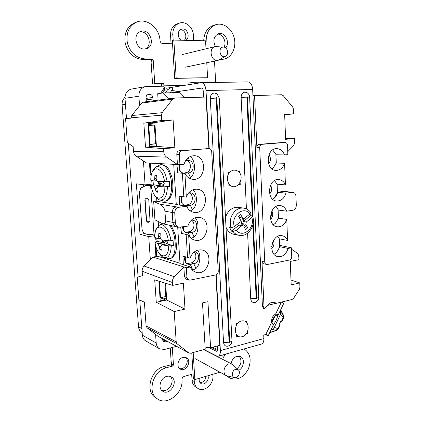 <?xml version="1.0" encoding="UTF-8"?>
<svg xmlns="http://www.w3.org/2000/svg" width="422" height="422" viewBox="0 0 422 422"><rect width="100%" height="100%" fill="white"/><g stroke="black" fill="none" stroke-linecap="round" stroke-linejoin="round"><path stroke-width="0.63" d="M238.694 171.675C245.493 178.1 236.716 191.53 229.863 185.047C227.442 182.183 226.825 178.764 228.012 174.803C230.913 169.881 234.474 168.842 238.694 171.675M242.012 320.889C250.457 319.581 250.04 335.495 241.621 336.803C233.102 338.312 233.471 322.065 242.012 320.889M273.161 324.898C275.693 321.917 277.222 318.61 277.75 314.986M271.135 329.656L272.375 329.255L274.289 327.393L280.477 314.48L280.651 311.995L280.118 310.945M269.748 332.547L275.935 330.431L277.84 328.585L279.649 325.23L279.069 324.84L281.078 320.646L281.653 321.042L283.141 317.497L283.304 315.023L283.6 317.687L280.477 314.48M281.653 321.042L282.033 321.411L280.852 321.116M279.649 325.23L280.034 325.594L278.145 329.107M274.289 327.393L277.84 328.585L278.135 329.118L276.737 330.342L275.935 330.431L272.375 329.255M234.606 377.621L226.297 375.664C222.136 373.723 224.056 365.051 228.893 363.906L232.01 364.139L232.944 364.808L238.393 369.936L235.645 369.34C231.947 370.236 231.087 377.126 234.606 377.621C237.982 378.534 241.083 372.22 238.393 369.936M225.67 56.216L218.095 60.367C211.095 62.213 208.062 47.95 215.204 46.568L223.518 47.085C217.261 46.947 220.263 59.534 225.67 56.216C229.104 54.412 227.648 47.28 223.787 47.106M206.764 62.725L207.587 77.738L174.687 78.397L172.334 40.501L173.838 40.069L205.561 40.802L205.999 48.804M174.687 78.397L176.185 78.123L173.838 40.069M207.587 77.738L176.185 78.123M219.936 372.188L194.848 379.631L193.376 378.75L191.773 352.892M222.837 354.907L223.09 359.576M194.848 379.631L193.176 352.512M124.975 97.366C122.913 99.26 121.953 101.728 122.1 104.783L138.516 326.786C138.775 329.387 139.904 331.281 141.919 332.473L142.156 332.605M144.904 233.561L140.009 234.305L136.375 183.86L145.099 184.862L151.999 184.113L151.756 180.621M143.359 186.091L143.258 184.651M164.912 283.046L165.793 296.117C165.092 296.851 163.33 297.252 160.508 297.31L159.97 297.294M164.933 298.544L163.129 298.929M149.509 144.64L155.56 143.781L149.483 144.224M148.196 125.434L154.31 125.112L148.133 124.501M176.538 346.33L164.612 349.442L159.595 348.852C157.57 347.617 156.435 345.655 156.187 342.97L142.346 335.184L139.772 300.058M159.595 348.852L145.674 340.865C143.702 339.663 142.594 337.769 142.346 335.184M162.602 338.797L162.676 339.842L163.852 341.831L165.466 342.01L167.37 341.372M154.721 235.349L150.638 234.3M154.7 235.682L148.729 236.61L140.009 234.305M157 239.77L155.829 239.954L155.692 238.003M147.51 94.734L149.799 94.391C151.493 94.539 152.484 95.557 152.78 97.456L153.128 100.816M149.799 94.391L148.344 94.449C146.84 94.823 146.081 95.894 146.07 97.656L146.35 101.702M155.586 334.419L156.187 342.97M148.729 236.61L150.348 259.72M143.422 160.956L145.099 184.862M162.212 93.051L164.38 89.733L164.78 87.507L163.562 86.172L145.537 86.61C141.112 87.808 138.896 91.01 138.885 96.221L139.55 105.737M138.084 276.985L128.299 143.311M126.484 118.54L125.002 98.3C125.002 93.304 127.149 90.229 131.442 89.079L145.537 86.61M160.692 93.278L164.659 87.154M151.303 174.988L150.301 175.088L149.478 163.114M155.908 256.56L155.085 244.612L155.438 244.554M170.172 92.782L171.749 90.355L174.93 90.16M164.533 87.043L166.194 87.006M173.637 92.149L173.278 92.703M269.727 191.588L269.341 191.931M175.531 204.237L176.206 203.494M151.788 173.094L150.934 173.025L150.258 163.15M155.992 246.685L156.636 256.091L157.337 256.312M173.722 164.316L176.275 204.549L179.593 205.076L179.165 196.167M217.673 349.648L212.746 347.211M291.444 249.186L296.745 252.773C298.022 253.706 298.718 255.136 298.829 257.077L298.924 259.667L290.278 261.429L291.175 284.876L299.768 282.914L299.921 287.24L299.335 289.387L293.654 298.27L292.077 299.488L276.463 303.291L274.136 302.268C272.607 301.814 271.135 302.242 269.727 303.545L264.103 309.015L263.407 308.767L263.302 306.414L262.421 306.103M264.103 309.015L261.972 261.323C262.088 262.632 262.653 263.449 263.666 263.782L267.321 264.515L289.513 260.031C290.916 259.572 291.655 258.449 291.723 256.655L291.391 247.814L288.105 248.437L279.881 246.701L276.531 252.593L274.042 254.234M276.199 154.784L272.696 149.942L276.199 154.784L284.491 154.937L287.862 154.626L287.509 145.368C287.319 143.601 286.527 142.641 285.135 142.488L262.088 144.324C260.569 144.635 259.778 145.754 259.704 147.674L264.747 262.025C264.858 263.339 265.427 264.167 266.446 264.499M282.371 142.515L259.266 144.335C257.752 144.646 256.961 145.754 256.892 147.663L254.561 95.578L252.942 95.757M184.941 256.639C184.039 260.4 185.089 262.953 188.085 264.304L190.285 264.42L193.814 263.761C199.4 263.017 200.461 252.968 195.07 251.813L194.568 251.707M191.298 220.142C195.861 222.399 194.204 231.193 189.119 231.715L185.258 232.306M182.589 226.904C182.663 230.048 183.997 232.031 186.598 232.844L191.92 232.343C197.823 231.725 198.54 220.97 192.717 220.168L191.319 220.115M187.51 263.565L191.018 262.911L193.814 263.761L195.95 268.503L192.828 270.101L190.285 264.42L187.51 263.565M194.109 252.066C197.607 254.925 195.513 262.305 191.018 262.911M269.663 193.941C272.032 191.229 272.317 188.328 270.507 185.232M269.969 186.614L269.848 191.572L269.394 192.485M268.592 163.831C270.929 160.893 271.04 157.897 268.919 154.827M268.471 156.166C269.378 158.297 269.299 160.397 268.244 162.47M181.634 196.499C180.088 201.157 181.323 204.206 185.353 205.651L190.285 205.192C196.478 204.696 196.837 193.281 190.654 192.838L188.597 192.949M179.281 164.596C178.258 169.343 179.798 172.245 183.902 173.305L188.339 172.925C194.906 172.577 194.769 160.318 188.175 160.376L185.659 160.56M182.599 173.025L188.339 172.925L190.501 177.404L189.204 178.158M186.582 160.481C192.268 161.927 191.351 172.456 185.527 172.73M183.992 205.219L187.479 204.765L190.285 205.192L192.437 209.766L190.311 210.905M189.204 192.88C194.252 194.848 192.87 204.348 187.479 204.765M271.747 248.526C273.962 246.263 274.506 243.647 273.372 240.682M272.596 242.339L271.694 246.696M270.602 219.25C272.934 216.744 273.351 213.959 271.847 210.889M271.209 212.356C271.641 214.228 271.378 215.995 270.418 217.662M208.895 148.581L206.042 97.06L174.745 98.015L172.703 99.091L162.09 112.7L161.362 115.195L131.078 117.822L131.105 118.144L125.571 118.619L127.338 142.652L133.162 146.645L133.494 151.282C133.705 153.408 134.618 155.043 136.248 156.193L146.439 162.961L177.43 164.501L166.653 157.126C164.933 155.876 163.963 154.093 163.757 151.772L133.494 151.282M131.078 117.822L131.754 115.538L141.681 103.063L143.364 102.087L174.497 98.036M184.483 97.719L179.223 92.55L162.76 92.972L157.691 93.726L158.113 100.167M201.742 88.082L173.922 92.154L173.954 92.687M194.843 83.72L193.318 82.306L187.954 83.187L188.048 84.811M215.89 274.901L219.788 345.307L210.583 347.797L207.93 301.672L202.502 302.901L205.224 349.247L190.638 353.198L188.924 353.024L158.203 336.418L147.035 327.778L146.102 325.921L144.387 302.189L138.859 299.636L137.219 277.254L142.472 275.635L142.156 271.256C142.061 269.225 142.715 267.474 144.113 265.992L152.98 257.072L157.643 256.26L179.994 263.265M165.598 283.257L166.722 300.026L185.01 309.094L183.375 283.194L172.503 285.404L172.313 282.487C172.223 280.287 172.925 278.372 174.413 276.748L183.844 266.947L184.451 276.647L186.192 279.185L188.681 280.06L189.974 280.139L215.732 274.938C217.356 274.416 218.195 273.198 218.253 271.272L211.702 151.662C211.459 149.789 210.536 148.76 208.937 148.581L182.03 150.723C180.257 151.065 179.345 152.279 179.292 154.352L179.93 164.627L177.43 164.501L176.792 154.299C176.844 152.237 177.752 151.034 179.514 150.691L208.937 148.581M185.01 309.094L174.212 311.557L176.196 341.841L146.102 325.921M188.924 353.024L177.177 343.846L176.196 341.841M161.362 115.195L161.71 120.502L143.833 123.145L145.5 147.188L163.551 148.66L163.757 151.772M173.104 119.922L154.832 122.57L156.425 146.381L174.856 147.795L173.104 119.922L161.71 120.502M174.856 147.795L163.551 148.66M285.567 138.268L294.535 138.622L285.604 139.307L284.65 114.262L293.633 113.808L293.464 109.134L292.694 106.998L283.199 95.615L281.458 94.755L254.561 95.578M287.751 151.698L292.842 146.45C294.065 145.11 294.667 143.417 294.635 141.365L294.535 138.622M177.715 172.883L182.367 173.22L183.823 196.789L186.334 197.127L184.889 173.4L182.367 173.22M181.507 233.392L186.144 234.468L187.558 257.404L190.058 258.132L188.65 235.054L186.144 234.468M183.217 264.742L190.338 266.984L186.329 267.743L152.98 257.072M277.76 236.362L279.39 238.931L277.781 236.352M278.383 210.082L276.051 206.411L278.383 210.082L278.119 210.093L278.546 218.148L286.77 219.403L287.582 240.445L279.385 238.841M274.522 180.59L277.175 184.303L274.532 180.584M179.593 205.076L186.645 206.263L178.875 207.286C176.201 207.951 174.819 209.834 174.745 212.936L175.378 222.916C175.647 225.232 176.765 226.667 178.733 227.231L187.859 226.108C190.037 219.846 193.935 216.94 199.548 217.393C212.456 219.234 207.292 243.658 194.732 240.129C192.068 239.432 190.042 237.739 188.65 235.054M279.311 245.277L291.391 247.814M278.42 210.077L286.654 211.19L292.926 210.246C295.057 209.65 296.175 207.977 296.286 205.234L295.964 196.341C295.743 193.988 294.72 192.638 292.889 192.284L290.241 192.036M276.162 154.784L275.867 154.8L276.315 163.003L284.597 163.303L285.43 184.878L277.17 184.208M178.875 207.286L176.401 206.88C173.732 207.54 172.361 209.407 172.287 212.493L172.925 222.405C173.189 224.704 174.302 226.134 176.264 226.693L178.733 227.231M176.401 206.88L159.759 204.164C162.67 205.709 164.401 208.046 164.949 211.174L165.593 220.896C165.64 223.032 164.617 223.971 162.517 223.713L154.932 219.83L153.682 201.552L156.372 201.22L176.259 204.353M176.565 226.756L176.217 226.698C174.254 226.139 173.141 224.71 172.878 222.41L172.239 212.498C172.313 209.412 173.685 207.545 176.354 206.885M149.604 145.975L154.916 145.97L154.953 146.487L145.5 147.188M148.064 123.519L153.381 123.171L153.344 122.649L143.833 123.145M153.381 123.171L148.059 123.451L149.631 146.36L154.916 145.97M166.722 300.026L165.308 300.327L165.276 299.847L159.991 297.584M290.985 280.029L299.768 282.914M293.633 113.808L284.671 114.895M183.206 264.715L180.02 263.608L177.694 227.004M183.322 264.647L182.911 256.048M187.558 257.399L182.884 256.138M181.449 233.276L180.69 227.189M183.823 196.789L179.134 196.267M177.662 172.772L176.955 164.48M277.175 184.303L277.396 192.337L277.665 192.327L274.284 198.103L272.686 199.21M279.39 238.931L279.591 246.712L279.881 246.701M274.284 198.103C275.93 196.626 277.069 194.7 277.702 192.321L277.665 192.327M277.702 192.321L285.952 193.134L292.261 192.3L289.365 192.021M159.759 204.164L153.682 201.552M276.463 303.291L272.855 302.083M211.475 347.554L217.52 350.561M205.161 348.139C206.917 347.322 208.726 347.211 210.583 347.797M172.503 285.404L154.716 279.87L156.272 302.279L174.212 311.557M162.76 92.972L168.489 98.817M209.412 82.548L208.858 82.053L193.318 82.306M156.425 146.381L154.953 146.487M154.832 122.57L153.344 122.649M165.308 300.327L156.272 302.279M158.867 281.163L160.218 300.939L165.276 299.847M186.329 267.743L186.935 277.507L188.681 280.06M179.93 164.627L184.061 164.242C185.822 158.793 189.177 155.95 194.125 155.723C207.54 155.591 206.136 180.964 192.87 179.308C189.362 178.896 186.703 176.929 184.889 173.4M186.645 206.263C188.175 209.671 190.575 211.707 193.851 212.361C206.785 215.072 210.283 190.18 197.095 189.204C192.057 189.03 188.47 191.672 186.334 197.127M190.338 266.984C191.514 269.626 193.339 271.378 195.819 272.227C207.877 276.621 214.803 252.794 202.312 250.035C196.71 249.18 192.622 251.876 190.058 258.132M292.889 192.284L292.261 192.3M286.654 211.19C285.377 207.925 283.267 206.052 280.329 205.561C269.864 203.673 266.588 225.548 277.148 226.772C281.611 227.094 284.818 224.641 286.77 219.403M285.43 184.878C283.98 181.65 281.754 179.867 278.747 179.535C268.081 178.205 265.907 200.366 276.621 201.025C281.136 201.115 284.249 198.488 285.952 193.134M284.491 154.937C282.951 150.955 280.403 148.855 276.848 148.634C265.992 148.006 265.185 170.467 276.025 170.425C280.06 170.335 282.914 167.961 284.597 163.303M287.582 240.445C286.39 237.829 284.576 236.251 282.133 235.724C271.947 233.218 267.448 254.735 277.787 256.581C282.708 257.103 286.148 254.392 288.105 248.437M276.531 252.593L279.918 246.696M276.31 162.903L273.045 168.125L271.99 168.89M273.045 168.125L276.315 163.003M278.546 218.058L275.323 223.349L273.298 224.715M275.323 223.349L278.546 218.148M197.696 250.135C201.109 254.276 200.366 264.7 195.95 268.503M195.149 217.747C199.29 221.65 198.852 233.176 194.067 236.995L191.282 238.398M192.875 189.784C197.67 193.418 197.554 205.968 192.437 209.766M190.106 156.578C195.676 159.817 196.035 173.658 190.501 177.404M161.942 297.273L166.669 299.277M185.801 262.716L185.437 256.782M183.839 231.034L183.57 226.751M182.135 203.662L181.692 196.504M180.115 171.116L179.714 164.617M172.593 92.302L201.658 88.071M203.573 97.134L203.225 90.957C203.04 89.169 202.481 88.203 201.558 88.066L201.458 88.071M270.386 302.991L273.387 302.263M209.212 148.597L205.999 90.572C205.498 85.692 203.984 83.06 201.463 82.68L247.946 81.9C250.626 82.258 252.198 84.775 252.657 89.438L262.442 306.62L263.302 306.414M217.346 350.919L216.264 351.22L216.85 351.304L217.668 349.226L217.483 345.929M194.136 379.209L194.284 381.53C194.542 384.69 195.792 387 198.034 388.472L195.782 387.079C193.545 385.613 192.3 383.313 192.042 380.169L191.672 374.261M193.07 373.855L184.192 376.44C182.742 377.025 181.998 378.138 181.956 379.784C183.443 393.22 166.774 406.333 157.206 398.737C146.888 392.228 153.091 370.759 166.052 367.873L172.725 366.016L170.831 364.882L171.796 364.608L171.174 361.939L170.24 347.976M205.941 376.34C205.43 380.359 203.446 382.443 199.986 382.59M161.484 83.888L163.72 83.498L154.768 83.651L152.574 84.041L161.484 83.888L161.637 86.209M152.574 84.041L151.129 62.445L151.424 59.718L142.815 59.47C134.08 58.669 128.235 53.383 125.276 43.63C123.773 33.554 126.932 26.602 134.76 22.777L136.897 21.976C147.02 17.793 159.585 28.153 160.001 40.454C160.286 42.321 161.236 43.366 162.85 43.582L172.54 43.772M171.068 43.746L170.546 35.3C170.483 29.514 172.693 25.7 177.177 23.864L179.498 23.099C174.993 24.945 172.772 28.78 172.835 34.609L173.184 40.259M180.373 29.667L180.521 29.672C185.073 29.577 187.727 37.305 184.214 40.306M217.457 34.124C222.774 33.707 226.904 41.968 224.056 47.143M203.694 40.76C204.142 32.758 207.439 27.62 213.59 25.346L216.053 24.618C223.649 22.308 232.29 28.981 234.321 38.386C236.484 47.765 231.646 57.566 223.998 59.096L220.353 59.333M223.998 59.096L219.466 59.85M214.518 61.111L215.653 82.443M205.609 41.63L206.147 41.488C206.142 32.774 209.444 27.15 216.053 24.618M170.314 376.456C175.61 381.319 168.199 393.172 161.61 390.266M157.206 398.737L155.106 397.229C144.83 390.746 151.002 369.403 163.91 366.554L170.831 364.882M239.168 356.163C242.159 360.409 241.453 364.576 237.048 368.67M244.095 348.936C250.388 353.372 251.755 360.182 248.189 369.356C243.214 377.838 237.106 380.739 229.874 378.054L225.311 375.126M171.717 363.896L173.458 364.93L172.297 347.438M204.021 349.574L216.533 355.973L218.158 356.221C219.73 355.662 220.469 353.773 220.379 350.566L216.191 274.796M265.18 334.646L268.228 335.712L266.324 334.329L263.724 335.042L263.882 338.56C263.929 341.646 263.112 343.482 261.424 344.067L218.253 356.194M268.234 335.696L273.266 325.214L271.757 322.107C271.341 318.446 272.607 315.814 275.561 314.2L278.351 314.316L275.925 315.566C273.419 317.328 272.143 319.707 272.095 322.698M267.938 305.285L276.32 303.244M238.019 171.105L239.569 170.942L239.664 172.825M240.139 182.599L240.234 184.498L238.652 184.683M230.586 185.633L228.956 185.828L228.856 183.871M228.349 174.059L228.249 172.123L229.853 171.96M245.34 321.474L246.896 321.079L246.986 322.899M247.429 331.993L247.514 333.739L246.042 334.134M238.193 336.228L236.7 336.624L236.605 334.868M236.135 325.668L236.04 323.832L237.623 323.431M247.593 233.202L250.715 298.707L256.191 298.459L256.502 298.75L256.787 298.322L253.284 222.695M226.013 227.247C227.6 231.082 230.154 233.408 233.667 234.236L238.899 235.312C236.557 234.806 234.585 233.524 232.976 231.467L231.536 231.177L229.621 227.6L231.056 227.88L234.363 226.64L239.976 222.062L240.424 219.799L238.541 216.217L239.422 215.505M229.758 342.068C231.23 341.646 231.963 341.129 231.958 340.522C231.963 343.313 230.634 345.185 227.98 346.14L227.975 346.14C225.443 346.541 223.971 345.317 223.554 342.474L229.13 342.237L229.462 342.511L229.758 342.068L216.818 98.083L216.465 97.693L216.154 98.104L229.13 342.237M216.154 98.104L210.267 98.442L223.554 342.474M210.267 98.442C210.362 95.177 211.754 93.341 214.439 92.945L217.119 93.916L219.234 98.12L216.818 98.083M231.056 227.88C229.157 220.97 230.718 215.167 235.734 210.467C238.208 208.537 240.835 207.751 243.626 208.104L238.34 207.355C235.571 207.002 232.955 207.777 230.507 209.681C228.059 211.686 226.398 214.371 225.512 217.731M253.063 217.852L247.477 97.107L247.144 96.728L246.849 97.129L241.12 97.456L246.437 208.932M241.12 97.456C241.231 94.285 242.55 92.508 245.082 92.123L247.345 92.861C248.764 93.969 249.523 95.393 249.624 97.139L247.477 97.107M256.787 298.322L258.786 297.146C259.076 299.219 257.921 300.97 255.331 302.4L254.914 302.521C252.498 302.811 251.101 301.54 250.715 298.707M216.264 351.22L208.668 347.417M165.355 92.903L167.56 89.775L171.474 87.407L201.463 82.68M172.281 87.338L172.471 90.324M182.969 357.402C178.042 358.473 176.006 366.855 180.157 369.002C185.817 372.695 192.4 360.747 186.392 357.756L182.969 357.402M223.001 357.861L225.612 354.127M198.034 388.472C204.053 392.618 213.769 384.331 212.941 375.96L212.841 374.293M229.874 378.054L227.31 376.044M173.458 364.93L172.725 366.016M166.637 376.424C168.431 375.939 170.045 376.134 171.474 377.004C179.028 381.309 169.623 396.379 162.586 391.125C157.601 388.119 160.439 377.869 166.637 376.424M231.082 363.664C231.836 359.903 233.772 357.455 236.895 356.321L240.456 356.569C245.15 358.526 243.969 367.915 238.731 370.326M199.279 378.318C198.836 380.676 199.406 382.406 200.988 383.503C204.48 385.887 209.803 379.863 207.872 375.765M163.72 83.498L163.958 86.526M139.666 31.908C148.275 30.126 153.149 45.655 145.126 49.005M173.769 63.622L173.4 57.64M193.693 40.528L193.387 35.184C193.155 27.414 185.712 20.815 179.498 23.099M150.348 59.439L152.263 58.959L144.978 58.916C136.2 58.104 130.329 52.782 127.365 42.96C125.856 32.816 129.032 25.821 136.897 21.976M152.263 58.959L153.191 59.956L151.429 60.393M154.768 83.651L153.191 59.956M206.147 41.488L205.699 43.339M215.357 46.536C212.667 40.449 213.764 36.15 218.654 33.639C224.984 31.534 230.391 42.664 225.686 47.902M144.303 49.042C135.689 49.427 132.429 33.781 140.711 31.45C150.253 27.805 156.087 46.431 146.239 48.788L144.303 49.042M185.617 40.343C190.248 38.175 188.012 28.838 182.853 28.944L181.486 29.129C177.177 30.199 177.145 38.165 181.434 40.243M274.564 314.738L275.925 315.566M278.425 314.474L283.531 303.829C283.647 303.576 282.972 302.985 281.521 302.057M167.56 89.775L163.989 90.329M219.234 98.12L231.958 340.522M228.729 173.395L228.249 172.123M239.569 170.942L238.667 171.654M240.234 184.498L239.327 183.902M229.241 184.377L228.956 185.828M236.615 324.798L236.04 323.832M246.896 321.079L245.857 321.801M247.514 333.739L246.738 333.206M236.906 335.21L236.7 336.624M222.869 355.477L223.317 354.77M179.434 368.459C184.699 370.537 190.021 360.889 185.569 357.408M269.32 191.641L269.848 191.572M181.618 202.834L181.275 197.343M184.963 256.645L185.29 261.935M150.934 173.025L150.596 172.93L150.185 171.385L149.615 163.119M145.252 198.952L144.873 200.234L145.194 199.031C146.84 197.691 148.043 198.013 148.802 200.002L150.042 221.27C148.454 222.895 147.209 222.658 146.307 220.569L146.545 219.999C147.362 222.009 148.57 222.288 150.179 220.843M144.873 200.234L146.307 220.569M154.853 234.057L148.454 234.432C144.772 234.3 142.615 232.438 141.992 228.851L139.387 192.437L140.8 188.122L145.057 186.018L151.187 185.659M140.642 188.323L141.075 187.743L145.31 185.648L151.134 185.305M145.126 199.78L146.545 219.999M179.593 170.266L179.244 164.691M156.636 256.091L155.876 254.128L155.528 244.939M183.106 226.825L183.322 230.233M159.363 225.206L156.451 228.502C155.628 229.468 155.027 232.358 154.647 237.18L157.596 238.831L158.593 236.747L158.83 233.287L160.223 233.804M158.83 233.287L160.233 233.635L160.043 237.122L161.288 239.807L168.367 240.83L173.094 240.609L173.421 245.657L168.7 245.878C168.673 261.587 156.842 257.61 155.016 242.107L157.169 241.247L156.905 238.578M168.7 245.878L161.621 244.792L160.698 246.844L161.352 250.156L159.943 249.745L159.252 246.432L157.933 243.768L155.016 242.107M161.088 248.954L159.943 249.745M160.903 246.342L159.252 246.432M158.593 236.747L160.065 236.41M154.684 237.248C154.389 222.056 166.242 224.43 168.367 240.83M157.933 243.768L163.256 242.898L157.169 241.247M163.256 242.898L162.011 239.949M160.587 238.361L157.596 238.831M173.421 245.657L166.985 243.911L161.621 244.792M167.529 240.74L168.019 241.748L166.985 243.911M162.465 240.034L164.511 244.317M162.454 240.055L161.927 240.139M166.268 244.027L167.26 242.36L167.713 242.386M162.918 240.113L163.029 241.136L163.462 241.252C164.263 241.569 164.844 242.555 165.197 244.206M163.462 241.252L164.902 240.878L167.291 242.355M164.902 240.878L164.67 240.387M163.029 241.136L164.733 240.878M154.937 175.125L156.346 175.246L156.151 178.796L157.401 181.36L167.128 181.571C164.955 170.509 161.357 165.593 156.335 166.806C152.622 169.28 150.77 173.764 150.781 180.263L153.708 180.985L154.7 178.659L154.937 175.125L156.309 175.7M167.128 181.571L169.322 181.407L169.655 186.593L164.875 186.84L157.749 186.477L156.826 188.776L157.49 192.205L156.082 192.021L155.375 188.602L154.051 186.055L151.123 185.247L153.36 184.778L153.044 180.885M157.279 191.24L156.082 192.021M156.894 188.587L155.375 188.602M154.7 178.659L156.161 178.385M150.812 180.294C150.49 164.575 162.37 164.991 164.533 181.655M164.875 186.84C164.87 203.156 153.012 201.057 151.155 185.279M154.051 186.055L159.463 185.458L153.36 184.778M159.463 185.458L158.123 182.816L158.698 181.444M157.026 180.637L153.708 180.985M169.655 186.593L163.198 185.875L157.749 186.477M163.298 181.629L164.232 183.454L163.198 185.875M159.2 181.471L158.661 182.758L160.402 186.181M158.661 182.758L158.123 182.816M162.544 185.944L163.884 184.277M160.302 181.523L159.11 181.835L159.236 183.786L159.674 183.834L161.304 186.081M163.636 182.288L162.776 181.613M159.674 183.834L161.135 183.528L163.356 184.409M161.135 183.528L160.856 181.871M162.444 181.602L159.706 181.877M159.236 183.786L160.967 183.538M238.899 235.312C247.941 237.502 256.128 225.475 252.599 216.127L250.61 215.568L249.935 213.928L250.7 212.451C248.859 210.014 246.501 208.563 243.626 208.104M239.242 217.552L244.422 218.427L249.935 213.928C243.816 205.282 230.512 215.922 234.363 226.64M243.958 218.475L243.352 221.508L246.29 222.014L251.781 217.509C255.479 227.938 242.65 238.694 236.278 230.233L232.976 231.467M250.61 215.568L243.352 221.508M252.599 216.127L251.781 217.509M231.536 231.177L238.942 225.116L241.864 225.649L236.278 230.233M238.942 225.116L236.779 224.668M244.422 218.427L242.592 218.032L240.719 214.455L239.844 215.162M239.2 217.472L242.592 218.032M245.847 224.256L241.521 223.491L247.693 227.796L245.847 224.256L246.29 222.014M242.439 218.227L240.994 225.242M242.576 225.796L241.521 223.491M241.864 225.649L243.694 226.028L245.551 229.568L247.693 227.796M240.719 214.455L238.805 216.713M272.084 322.471L274.907 316.321M277.687 315.403L277.729 314.991M280.651 311.995L283.304 315.023L280.683 309.764M138.516 326.786L141.861 328.601M125.445 104.345L122.1 104.783M160.508 297.31L159.416 281.332M150.037 144.171L148.755 125.429M165.466 342.01L162.818 340.57M166.542 341.736L162.66 339.631M152.885 99.017L146.228 99.919M152.78 97.456L146.123 98.389M148.053 94.512L148.644 94.422M125.002 98.3L138.885 96.221M161.004 92.734L161.172 93.209M156.636 198.018L156.857 201.294M158.234 221.619L158.519 225.823M264.747 262.025L261.972 261.323M259.704 147.674L256.892 147.663M185.58 232.269L188.36 232.902L190.596 237.781M189.119 231.715L191.92 232.343L194.067 236.995M184.066 205.256L186.698 205.667L188.238 208.959M183.09 173.173L184.767 173.389M289.402 192.015L277.101 190.85M172.878 222.41L165.593 220.896M172.239 212.498L164.949 211.174M274.469 302.395L273.794 302.173M188.618 352.824L157.912 336.228M177.177 343.846L147.035 327.778M172.313 282.487L142.156 271.256M174.413 276.748L144.113 265.992M166.653 157.126L136.248 156.193M162.09 112.7L131.754 115.538M172.703 99.091L141.681 103.063M174.745 212.936L172.287 212.493M175.378 222.916L172.925 222.405M186.935 277.507L184.451 276.647M208.732 148.586L206.105 148.57M182.03 150.723L179.514 150.691M179.292 154.352L176.792 154.299M262.088 144.324L259.266 144.335M284.998 142.494L282.102 142.515M189.536 192.838L190.1 191.435M188.739 157.359L187.584 160.392M221.592 59.338L219.646 59.745M166.052 367.873L163.91 366.554M205.999 90.572L252.657 89.438M263.882 338.56L220.379 350.566M271.757 322.107L265.807 334.477M281.384 302.094L275.561 314.2M184.055 85.45L163.868 85.835M144.978 58.916L142.815 59.47M246.849 97.129L252.356 215.879M252.794 225.301L256.191 298.459M172.835 34.609L170.546 35.3M194.284 381.53L192.042 380.169M153.993 234.099L150.659 185.685M145.057 186.018L145.31 185.648M162.074 223.591L159.511 225.116C163.615 222.415 169.649 230.465 170.936 240.804M171.263 245.857C170.852 254.07 168.631 258.011 164.606 257.673C160.682 257.278 155.676 249.576 154.985 242.049M168.985 225.121C177.868 233.651 176.96 261.534 168.114 258.449L164.606 257.673M167.465 186.756C166.964 196.066 164.48 200.487 160.028 200.028C156.435 199.543 151.751 192.348 151.123 185.247M159.421 165.171L159.548 165.102C164.2 162.533 170.282 170.947 171.448 182.077C172.719 193.197 168.615 202.565 163.525 200.999L160.028 200.028M269.658 332.731L276.737 330.342M280.699 309.732L283.5 315.329M282.033 321.411L283.6 317.687M232.01 364.139L203.768 349.68M226.297 375.664L194.99 358.558M215.204 46.568L182.299 54.565M218.095 60.367L185.116 67.225M155.56 143.781L154.31 125.112M290.03 192.005L277.09 190.776M176.217 226.698L162.517 223.713M285.135 142.488L282.239 142.509M171.474 87.407L166.273 88.24M249.624 97.139L258.786 297.146M141.075 187.743L140.8 188.122M150.042 221.27L150.142 221.001M170.572 225.469C171.438 225.807 173.041 229.025 175.383 235.117L176.623 247.176C175.99 251.106 175.447 253.427 174.993 254.128C172.54 257.974 170.245 259.419 168.114 258.449M167.26 242.36L167.792 242.217M156.335 166.806L159.548 165.102L163.984 164.897L167.334 167.376L168.805 169.364L171.954 177.229C172.925 182.837 173.12 187.59 172.535 191.493C171.163 196.114 169.823 198.894 168.51 199.849C166.722 201.067 165.06 201.452 163.525 200.999M159.621 181.882L161.199 181.871M163.636 184.293L163.9 184.235"/></g></svg>
